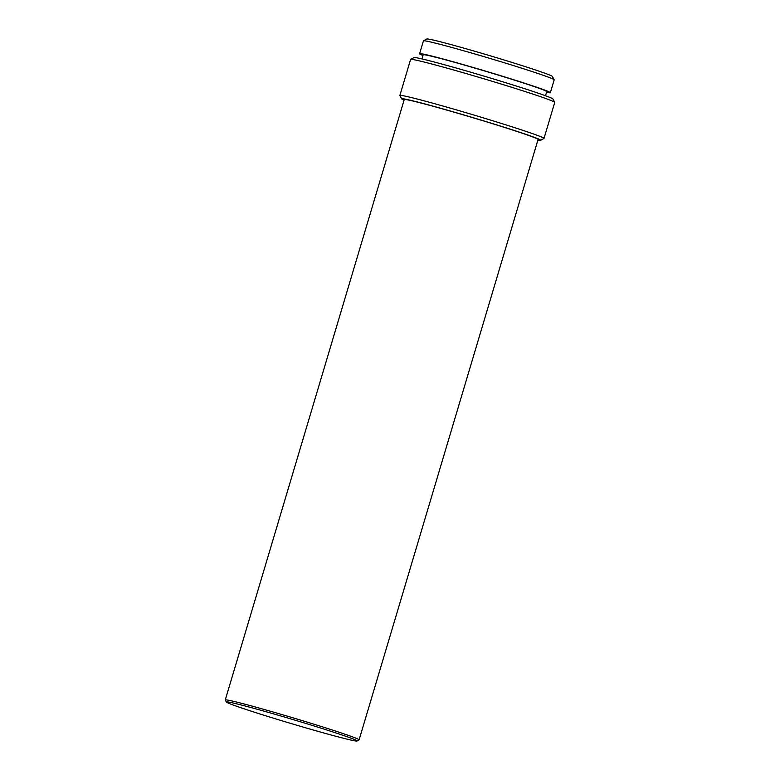 <?xml version="1.0" encoding="UTF-8"?>
<svg xmlns="http://www.w3.org/2000/svg" width="780" height="780" viewBox="0 0 780 780"><rect width="100%" height="100%" fill="white"/><g stroke="black" fill="none" stroke-linecap="round" stroke-linejoin="round"><path stroke-width="1.17" d="M410.66 59.377L414.005 57.584A72.511 2.301 16.6 0 1 470.476 72.13A72.511 2.301 16.6 0 1 546.985 96.311A72.511 2.301 16.6 0 1 552.913 98.992L554.726 102.326A75.202 2.389 -163.4 0 0 548.574 99.547A75.202 2.389 -163.4 0 0 469.228 74.47A75.202 2.389 -163.4 0 0 410.66 59.377A75.202 2.389 -163.4 0 0 410.602 59.446L399.867 95.462A75.202 2.389 -163.4 0 0 399.886 95.54L401.69 98.875A72.511 2.301 -163.4 0 0 404.069 100.162M537.908 140.059A72.511 2.301 -163.4 0 0 540.608 140.293L543.943 138.489A75.202 2.389 -163.4 0 0 544.001 138.43L554.736 102.414A75.202 2.389 -163.4 0 0 554.726 102.326M544.001 138.43A75.202 2.389 -163.4 0 0 537.839 135.554A75.202 2.389 -163.4 0 0 457.363 110.165A75.202 2.389 -163.4 0 0 399.867 95.462M421.97 58.929L423.199 54.795A64.457 2.047 16.6 0 1 472.485 67.402A64.457 2.047 16.6 0 1 541.457 89.164A64.457 2.047 16.6 0 1 546.741 91.621L545.512 95.755M540.608 140.293A72.511 2.301 -163.4 0 0 534.719 137.465A72.511 2.301 -163.4 0 0 456.037 112.661A72.511 2.301 -163.4 0 0 401.69 98.875M422.994 55.477A68.221 2.165 16.6 0 1 419.601 53.723L423.433 40.862A68.221 2.165 16.6 0 1 423.481 40.804A68.221 2.165 16.6 0 1 476.609 54.493A68.221 2.165 16.6 0 1 548.593 77.239A68.221 2.165 16.6 0 1 554.17 79.765A68.221 2.165 16.6 0 1 554.18 79.833L550.349 92.703A68.221 2.165 16.6 0 1 546.536 92.303M419.601 53.723A68.221 2.165 16.6 0 1 471.754 67.061A68.221 2.165 16.6 0 1 544.752 90.1A68.221 2.165 16.6 0 1 550.349 92.703M357.045 741L359.044 739.918A69.829 2.223 -163.4 0 0 359.102 739.859L538.083 139.464A69.829 2.223 -163.4 0 0 532.36 136.802A69.829 2.223 -163.4 0 0 457.636 113.217A69.829 2.223 -163.4 0 0 404.245 99.567L225.264 699.962A69.829 2.223 -163.4 0 0 225.274 700.04L226.356 702.039A68.221 2.165 -163.4 0 0 231.933 704.564A68.221 2.165 -163.4 0 0 303.917 727.311A68.221 2.165 -163.4 0 0 357.045 741A68.221 2.165 -163.4 0 0 351.507 738.338A68.221 2.165 -163.4 0 0 277.485 715.006A68.221 2.165 -163.4 0 0 226.356 702.039M359.102 739.859A69.829 2.223 -163.4 0 0 353.379 737.197A69.829 2.223 -163.4 0 0 278.655 713.612A69.829 2.223 -163.4 0 0 225.264 699.962M423.481 40.804L426.826 39A65.53 2.087 16.6 0 1 477.857 52.153A65.53 2.087 16.6 0 1 547.004 74.002A65.53 2.087 16.6 0 1 552.357 76.42L554.17 79.765"/></g></svg>
